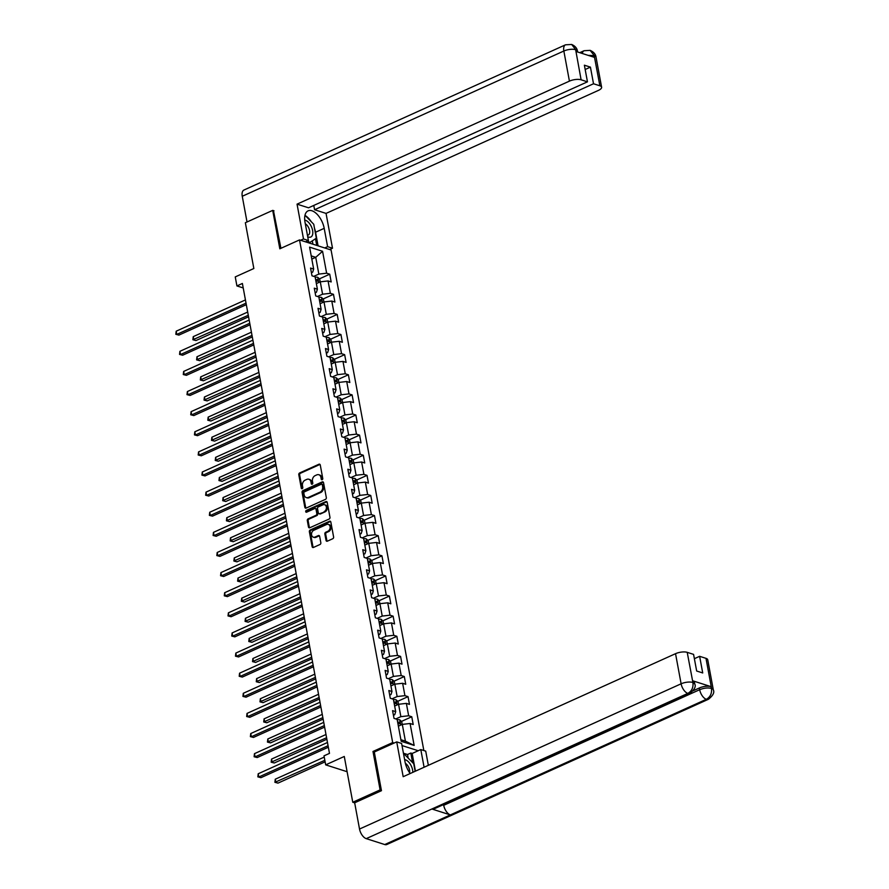 <?xml version="1.0" encoding="UTF-8"?>
<svg xmlns="http://www.w3.org/2000/svg" width="889" height="889" viewBox="0 0 889 889"><rect width="100%" height="100%" fill="white"/><g stroke="black" fill="none" stroke-linecap="round" stroke-linejoin="round"><path stroke-width="1.33" d="M322.174 479.693A0.967 0.745 -72.3 0 0 322.763 478.46L320.273 465.014A1.378 1.067 -72.3 0 0 318.962 464.236L299.637 472.959A1.378 1.067 -72.3 0 0 298.804 474.715L301.293 488.161A0.967 0.745 -72.3 0 0 302.793 487.483L302.471 485.738A4.423 3.412 -72.3 0 1 305.16 480.138L306.772 479.415A4.423 3.412 -72.3 0 1 308.861 479.249A4.423 3.412 -72.3 0 1 310.95 481.916L311.272 483.649A0.967 0.745 -72.3 0 0 312.784 482.971L312.461 481.238A4.423 3.412 -72.3 0 1 315.139 475.637L316.751 474.904A4.423 3.412 -72.3 0 1 318.851 474.748A4.423 3.412 -72.3 0 1 320.94 477.404L321.262 479.149A0.967 0.745 -72.3 0 0 322.174 479.693M326.041 540.39A1.378 1.067 -72.3 0 0 327.352 541.179L332.775 538.723A1.378 1.067 -72.3 0 0 333.608 536.978L330.841 522.043A1.378 1.067 -72.3 0 0 329.53 521.254L310.205 529.988A1.378 1.067 -72.3 0 0 309.372 531.733L312.139 546.668A1.378 1.067 -72.3 0 0 313.439 547.457L319.996 544.501A1.378 1.067 -72.3 0 0 320.829 542.746L319.651 536.356A1.378 1.067 -72.3 0 0 318.34 535.567L315.095 537.034A3.7 2.856 -72.3 0 1 313.339 537.178A3.7 2.856 -72.3 0 1 311.539 533.878A3.7 2.856 -72.3 0 1 313.839 530.266L326.563 524.521A3.7 2.856 -72.3 0 1 328.308 524.388A3.7 2.856 -72.3 0 1 330.119 527.677A3.7 2.856 -72.3 0 1 327.819 531.289L325.696 532.255A1.378 1.067 -72.3 0 0 324.852 534L326.041 540.39L326.896 540.668A1.378 1.067 -72.3 0 0 327.163 541.234M273.979 210.793L272.701 210.382L245.353 222.728L253.843 268.511L235.252 276.912L236.918 285.936L242.386 283.469L329.486 753.372L324.007 755.839L325.685 764.862L347.099 771.708M374.447 751.938L372.991 751.472L380.114 789.899L352.766 802.245L344.276 756.472L325.685 764.862M372.991 751.472L392.682 742.571L299.515 239.919L331.075 249.987L423.842 750.538M272.701 210.382L279.824 248.809L299.515 239.919M325.474 499.362A1.378 1.067 -72.3 0 0 326.319 497.607L323.54 482.671A1.378 1.067 -72.3 0 0 322.24 481.894L302.916 490.617A1.378 1.067 -72.3 0 0 302.071 492.373L304.838 507.308A1.378 1.067 -72.3 0 0 306.149 508.086L325.474 499.362M327.196 502.352L329.963 517.287A1.378 1.067 -72.3 0 1 329.119 519.043L309.794 527.766A1.378 1.067 -72.3 0 1 308.483 526.988L307.305 520.598A1.378 1.067 -72.3 0 1 308.139 518.843L315.984 515.309A1.378 1.067 -72.3 0 0 316.817 513.553L316.028 509.319A1.378 1.067 -72.3 0 0 314.728 508.541L306.561 512.22A0.967 0.745 -72.3 0 1 306.238 510.453L325.885 501.574A1.378 1.067 -72.3 0 1 327.196 502.352M354.678 802.856L352.766 802.245M380.114 789.899L381.392 790.31M418.23 750.738L402.017 745.56M394.138 743.037L392.682 742.571M411.763 716.756L408.651 715.767L406.362 703.388L409.473 704.377L408.04 696.643L404.928 695.654L402.628 683.274L405.74 684.263L404.306 676.529L401.195 675.529L398.905 663.15L402.017 664.15L400.583 656.415L397.472 655.415L395.172 643.036L398.283 644.036L396.85 636.291L393.738 635.302L391.449 622.922L394.56 623.911L393.127 616.177L390.015 615.188L387.715 602.809L390.827 603.798L389.393 596.063L386.282 595.063L383.992 582.684L387.104 583.684L385.67 575.939L382.559 574.95L380.259 562.57L383.37 563.559L381.937 555.825L378.825 554.836L376.536 542.457L379.647 543.446L378.214 535.711L375.102 534.722L372.802 522.332L375.914 523.332L374.48 515.598L371.369 514.598L369.079 502.218L372.191 503.218L370.757 495.473L367.646 494.484L365.346 482.105L368.457 483.094L367.024 475.359L363.912 474.37L361.623 461.991L364.734 462.98L363.301 455.246L360.189 454.246L357.889 441.866L361.001 442.866L359.567 435.132L356.456 434.132L354.166 421.753L357.278 422.753L355.844 415.007L352.722 414.018L350.433 401.639L353.544 402.628L352.111 394.894L348.999 393.905L346.71 381.525L349.822 382.514L348.388 374.78L345.265 373.78L342.976 361.401L346.088 362.401L344.654 354.655L341.543 353.666L339.242 341.287L342.365 342.276L340.932 334.542L337.809 333.553L335.52 321.173L338.631 322.162L337.198 314.428L334.086 313.439L331.786 301.049L334.909 302.049L333.475 294.315L330.352 293.314L328.063 280.935L331.175 281.935L329.741 274.19L326.63 273.201L322.563 251.276L309.605 247.142L313.661 269.067L310.55 268.067L311.983 275.801L315.095 276.801L317.395 289.181L314.284 288.18L315.717 295.926L318.829 296.915L321.118 309.294L318.006 308.305L319.44 316.039L322.551 317.029L324.852 329.408L321.74 328.419L323.174 336.153L326.285 337.153L328.574 349.533L325.463 348.532L326.896 356.267L330.008 357.267L332.308 369.646L329.197 368.646L330.63 376.391L333.742 377.381L336.031 389.76L332.919 388.771L334.353 396.505L337.464 397.494L339.765 409.873L336.653 408.884L338.087 416.619L341.198 417.619L343.487 429.998L340.376 428.998L341.809 436.743L344.921 437.732L347.221 450.112L344.11 449.123L345.543 456.857L348.655 457.846L350.944 470.225L347.832 469.236L349.266 476.971L352.377 477.971L354.678 490.35L351.566 489.35L353 497.084L356.111 498.084L358.4 510.464L355.289 509.464L356.722 517.209L359.845 518.198L362.134 530.577L359.023 529.588L360.456 537.323L363.568 538.312L365.857 550.691L362.745 549.702L364.179 557.436L367.301 558.436L369.591 570.816L366.479 569.816L367.913 577.55L371.024 578.55L373.324 590.929L370.202 589.929L371.635 597.675L374.758 598.664L377.047 611.043L373.936 610.054L375.369 617.788L378.481 618.777L380.781 631.157L377.658 630.168L379.092 637.902L382.214 638.902L384.504 651.281L381.392 650.281L382.826 658.027L385.937 659.016L388.237 671.395L385.115 670.406L386.548 678.14L389.671 679.129L391.96 691.509L388.849 690.52L390.282 698.254L393.394 699.254L395.694 711.633L392.571 710.633L394.016 718.368L397.127 719.368L401.183 741.293L414.152 745.427L410.085 723.502L413.196 724.502L411.763 716.756L401.428 721.435M394.649 706.044L398.572 704.277L400.861 716.656L395.794 718.945M393.438 715.278L394.727 714.689L395.694 711.633M400.861 716.656L408.651 715.767M398.572 704.277L406.362 703.388M390.927 685.93L394.838 684.163L397.139 696.543L392.071 698.821M389.704 695.165L390.993 694.576L391.96 691.509M397.139 696.543L404.928 695.654M394.838 684.163L402.628 683.274M387.193 665.805L391.116 664.039L393.405 676.418L388.337 678.707M385.982 675.04L387.271 674.462L388.237 671.395M393.405 676.418L401.195 675.529M391.116 664.039L398.905 663.15M383.47 645.692L387.382 643.925L389.682 656.304L384.615 658.593M382.248 654.926L383.537 654.348L384.504 651.281M389.682 656.304L397.472 655.415M387.382 643.925L395.172 643.036M379.736 625.578L383.659 623.811L385.948 636.191L380.881 638.48M378.525 634.813L379.814 634.224L380.781 631.157M385.948 636.191L393.738 635.302M383.659 623.811L391.449 622.922M376.014 605.465L379.925 603.687L382.226 616.066L377.158 618.355M374.791 614.688L376.08 614.11L377.047 611.043M382.226 616.066L390.015 615.188M379.925 603.687L387.715 602.809M372.28 585.34L376.203 583.573L378.492 595.952L373.424 598.241M371.069 594.574L372.358 593.996L373.324 590.929M378.492 595.952L386.282 595.063M376.203 583.573L383.992 582.684M368.557 565.226L372.469 563.459L374.769 575.839L369.702 578.128M367.335 574.461L368.624 573.872L369.591 570.816M374.769 575.839L382.559 574.95M372.469 563.459L380.259 562.57M364.823 545.113L368.746 543.346L371.035 555.725L365.968 558.014M363.612 554.347L364.901 553.758L365.857 550.691M371.035 555.725L378.825 554.836M368.746 543.346L376.536 542.457M361.101 524.999L365.012 523.221L367.313 535.6L362.245 537.889M359.878 534.222L361.167 533.644L362.134 530.577M367.313 535.6L375.102 534.722M365.012 523.221L372.802 522.332M357.367 504.874L361.29 503.107L363.579 515.487L358.511 517.776M356.156 514.109L357.445 513.531L358.4 510.464M363.579 515.487L371.369 514.598M361.29 503.107L369.079 502.218M353.644 484.761L357.556 482.994L359.856 495.373L354.789 497.662M352.422 493.995L353.711 493.406L354.678 490.35M359.856 495.373L367.646 494.484M357.556 482.994L365.346 482.105M349.91 464.647L353.833 462.88L356.122 475.259L351.055 477.537M348.699 473.87L349.988 473.292L350.944 470.225M356.122 475.259L363.912 474.37M353.833 462.88L361.623 461.991M346.188 444.522L350.099 442.755L352.4 455.135L347.332 457.424M344.965 453.757L346.254 453.179L347.221 450.112M352.4 455.135L360.189 454.246M350.099 442.755L357.889 441.866M342.454 424.409L346.377 422.642L348.666 435.021L343.599 437.31M341.243 433.643L342.532 433.065L343.487 429.998M348.666 435.021L356.456 434.132M346.377 422.642L354.166 421.753M338.731 404.295L342.643 402.528L344.943 414.907L339.876 417.197M337.509 413.529L338.798 412.941L339.765 409.873M344.943 414.907L352.722 414.018M342.643 402.528L350.433 401.639M334.997 384.181L338.92 382.403L341.209 394.783L336.142 397.072M333.786 393.405L335.075 392.827L336.031 389.76M341.209 394.783L348.999 393.905M338.92 382.403L346.71 381.525M331.275 364.057L335.186 362.29L337.487 374.669L332.419 376.958M330.052 373.291L331.341 372.713L332.308 369.646M337.487 374.669L345.265 373.78M335.186 362.29L342.976 361.401M327.541 343.943L331.464 342.176L333.753 354.555L328.686 356.845M326.33 353.177L327.619 352.589L328.574 349.533M333.753 354.555L341.543 353.666M331.464 342.176L339.242 341.287M323.818 323.829L327.73 322.062L330.03 334.442L324.963 336.731M322.596 333.064L323.885 332.475L324.852 329.408M330.03 334.442L337.809 333.553M327.73 322.062L335.52 321.173M320.084 303.716L324.007 301.938L326.296 314.317L321.229 316.606M318.873 312.939L320.162 312.361L321.118 309.294M326.296 314.317L334.086 313.439M324.007 301.938L331.786 301.049M316.362 283.591L320.273 281.824L322.574 294.203L317.506 296.493M315.139 292.825L316.428 292.248L317.395 289.181M322.574 294.203L330.352 293.314M320.273 281.824L328.063 280.935M311.817 259.088L315.739 257.321L318.84 274.09L313.773 276.379M311.417 272.712L312.706 272.123L313.661 269.067M318.84 274.09L326.63 273.201M311.217 255.888L315.739 257.321L322.563 251.276M236.918 285.936L243.219 287.947M400.895 739.715L405.406 741.159L402.306 724.391L398.383 726.157M405.406 741.159L414.152 745.427M402.306 724.391L410.085 723.502M319.395 278.868L329.741 274.19M323.129 298.982L333.475 294.315M326.852 319.095L337.198 314.428M330.586 339.22L340.932 334.542M334.308 359.334L344.654 354.655M338.042 379.447L348.388 374.78M341.765 399.561L352.111 394.894M345.499 419.686L355.844 415.007M349.221 439.799L359.567 435.132M352.955 459.913L363.301 455.246M356.678 480.027L367.024 475.359M360.412 500.151L370.757 495.473M364.134 520.265L374.48 515.598M367.868 540.379L378.214 535.711M371.591 560.503L381.937 555.825M375.325 580.617L385.67 575.939M379.047 600.731L389.393 596.063M382.781 620.844L393.127 616.177M386.515 640.969L396.85 636.291M390.238 661.083L400.583 656.415M393.971 681.196L404.306 676.529M397.694 701.31L408.04 696.643M322.207 479.682A0.967 0.745 -72.3 0 1 322.118 479.415L321.796 477.671A4.423 3.412 -72.3 0 0 319.696 475.015L318.851 474.748M308.861 479.249L309.716 479.527A4.423 3.412 -72.3 0 1 311.806 482.182L312.128 483.927A0.967 0.745 -72.3 0 0 312.217 484.183M320.007 464.447A1.378 1.067 -72.3 0 0 319.818 464.503L300.493 473.237A1.378 1.067 -72.3 0 0 299.649 474.982L302.149 488.439A0.967 0.745 -72.3 0 0 302.238 488.694M323.285 482.105A1.378 1.067 -72.3 0 0 323.085 482.16L303.76 490.895A1.378 1.067 -72.3 0 0 302.927 492.639L305.694 507.586A1.378 1.067 -72.3 0 0 305.96 508.152M322.296 484.749A0.967 0.745 -72.3 0 0 321.385 484.194L304.416 491.861A0.967 0.745 -72.3 0 0 303.838 493.084L304.171 494.917A4.423 3.412 -72.3 0 0 306.261 497.584A4.423 3.412 -72.3 0 0 308.361 497.418L319.951 492.184A4.423 3.412 -72.3 0 0 322.64 486.583L322.296 484.749L323.152 485.016A0.967 0.745 -72.3 0 0 322.696 484.438L321.84 484.161M306.261 497.584L307.116 497.851A4.423 3.412 -72.3 0 0 309.216 497.696L308.361 497.418M323.152 485.016L323.496 486.85A4.423 3.412 -72.3 0 1 320.807 492.45L309.216 497.696M315.384 508.486L316.228 508.752A1.378 1.067 -72.3 0 1 316.884 509.586L317.673 513.831A1.378 1.067 -72.3 0 1 316.828 515.576L308.994 519.12A1.378 1.067 -72.3 0 0 308.161 520.876L309.339 527.266A1.378 1.067 -72.3 0 0 309.605 527.833M326.93 501.785A1.378 1.067 -72.3 0 0 326.741 501.852L307.094 510.719A0.967 0.745 -72.3 0 0 306.594 512.208M324.118 511.631A3.7 2.856 -72.3 0 0 326.419 508.019A3.7 2.856 -72.3 0 0 324.607 504.73A3.7 2.856 -72.3 0 0 322.863 504.863L318.373 506.886A1.378 1.067 -72.3 0 0 317.54 508.641L318.318 512.875A1.378 1.067 -72.3 0 0 319.629 513.664L324.963 511.908A3.7 2.856 -72.3 0 0 327.263 508.297A3.7 2.856 -72.3 0 0 325.463 504.996L324.607 504.73M318.973 513.709L319.829 513.986A1.378 1.067 -72.3 0 0 320.484 513.931L319.629 513.664M324.963 511.908L320.484 513.931M328.308 524.388L329.163 524.654A3.7 2.856 -72.3 0 1 330.964 527.955A3.7 2.856 -72.3 0 1 328.663 531.566L326.552 532.522A1.378 1.067 -72.3 0 0 325.707 534.278L326.896 540.668M313.339 537.178L314.195 537.445A3.7 2.856 -72.3 0 0 315.939 537.312L315.095 537.034M319.384 535.778A1.378 1.067 -72.3 0 0 319.195 535.845L315.939 537.312M330.575 521.465A1.378 1.067 -72.3 0 0 330.386 521.532L311.061 530.255A1.378 1.067 -72.3 0 0 310.217 532.011L312.984 546.946A1.378 1.067 -72.3 0 0 313.25 547.524M320.207 281.857L319.696 279.146L317.751 277.312A3.734 1.356 169.5 0 0 315.173 277.224M247.687 312.05L193.246 336.642L193.835 339.865L195.969 340.554L248.564 316.795M315.917 281.224A3.734 1.356 -10.5 0 1 317.717 281.168L317.429 279.624A3.734 1.356 169.5 0 0 315.628 279.668M315.751 280.335A1.9 0.689 -10.5 0 1 315.862 280.335L317.429 279.624M195.969 340.554L192.88 339.742L248.287 315.284M192.88 339.742L193.246 336.642M246.042 303.149L176.778 334.42L176.189 331.197L245.442 299.926M246.32 304.66L178.911 335.109L175.822 334.297L176.189 331.197M178.911 335.109L175.822 334.297M307.694 236.674A9.146 4.778 65.7 0 0 312.639 234.407A9.146 4.778 65.7 0 0 310.783 225.45A9.146 4.778 65.7 0 0 304.727 220.139M307.405 235.129A6.267 3.267 65.7 0 0 308.35 234.985A6.267 3.267 65.7 0 0 309.583 233.196A6.267 3.267 65.7 0 0 305.305 223.795M304.983 215.271L313.75 224.272L316.328 238.196L309.65 242.608L307.861 240.775M308.939 242.93L309.65 242.608M412.818 772.341A9.146 4.778 65.7 0 0 404.628 759.673M409.585 772.708A6.267 3.267 65.7 0 0 405.373 763.362M403.728 754.805L404.484 754.305L413.752 763.807L415.13 771.296M403.695 754.661L404.484 754.305M314.473 228.195A15.835 8.268 65.7 0 1 315.562 232.24L324.207 228.34A15.835 8.268 65.7 0 0 308.094 210.849A15.835 8.268 65.7 0 0 305.016 222.217L308.416 240.53L303.505 238.963L297.048 204.148L569.427 81.132L563.848 51.017L242.253 196.269L247.02 221.983M324.207 228.34L327.597 246.653L332.508 248.22L326.052 213.404L314.584 209.737L593.519 83.766L599.875 85.789L594.163 55.462L594.397 57.352L576.061 51.495L575.616 49.551L581.106 79.799A8.446 3.067 169.5 0 0 569.427 81.132M313.784 205.437L314.584 209.737M585.173 69.498L590.429 67.131L584.373 65.197L587.462 81.832L308.527 207.804L297.048 204.148M305.516 241.83L308.416 240.53M300.615 240.263L303.505 238.963M329.608 249.52L332.508 248.22M324.707 247.953L327.597 246.653M326.052 213.404L598.43 90.389A8.446 3.067 169.5 0 0 601.609 87.211A8.446 3.067 169.5 0 0 599.875 85.789M242.253 196.269A8.657 4.523 -114.3 0 1 243.93 190.046L565.526 44.806A8.657 4.523 -114.3 0 0 563.848 51.017A8.446 3.067 -10.5 0 1 575.527 49.684M587.462 81.832L581.106 79.799M590.429 67.131L593.519 83.766M273.445 210.615L280.935 248.309M311.328 221.783A15.835 8.268 65.7 0 0 305.305 215.616M315.562 232.24L318.084 245.842M316.717 245.408L315.484 238.752M312.939 244.197L312.317 240.841M588.185 55.362L594.074 55.607M582.306 53.496A8.657 4.523 -114.3 0 1 584.084 50.729L590.129 50.362L594.163 55.451M565.526 44.806L571.671 44.472L575.616 49.54M689.886 693.342A8.657 4.523 -114.3 0 1 687.842 693.398C691.753 691.142 693.453 687.575 692.931 682.696L694.754 683.952C696.12 686.508 694.498 689.642 689.886 693.342L433.921 808.946A8.657 4.523 -114.3 0 1 431.876 809.001L366.246 838.638A8.657 4.523 -114.3 0 1 359.523 829.037L354.667 802.8L381.459 790.688L374.291 752.005L396.716 741.882L401.617 743.448L405.017 761.751A15.835 8.268 65.7 0 0 410.173 773.53M396.716 741.882L403.173 776.697L675.54 653.682A8.446 3.067 -10.5 0 1 687.219 652.348L693.576 654.382L696.665 671.017L702.721 672.951L699.632 656.315L705.988 658.338A8.446 3.067 -10.5 0 1 707.733 659.76L713.311 689.875A8.446 3.067 169.5 0 0 711.567 688.453L705.988 658.338M408.184 758.106L407.518 754.517L410.807 753.039L412.174 753.472L420.808 749.571L425.72 751.138L428.342 765.329M420.808 749.571L424.086 767.251M407.518 754.517L403.428 753.216M713.311 689.875C714.689 692.409 713.067 695.542 708.444 699.265L386.837 844.506A8.657 4.523 -114.3 0 1 384.748 844.55L450.379 814.913A8.657 4.523 -114.3 0 1 443.711 805.312L699.676 689.708L699.354 687.975A8.446 3.067 -10.5 0 1 711.033 686.641L692.698 680.785A8.446 3.067 -10.5 0 1 694.431 682.219L694.754 683.952M366.246 838.638L384.748 844.55M359.523 829.037L681.118 683.797A8.657 4.523 -114.3 0 0 687.842 693.398L431.876 809.001L450.379 814.913L706.344 699.31C710.267 697.065 711.978 693.498 711.478 688.608L711.567 688.453M699.632 656.315L694.376 658.682M693.12 690.786L699.354 687.975M443.578 804.589L443.711 805.312M412.174 753.472L415.441 771.152M412.585 762.618L410.807 753.039M323.929 301.971L323.429 299.271L321.485 297.437A3.734 1.356 169.5 0 0 318.907 297.337M251.42 332.175L196.969 356.756L197.569 359.989L199.703 360.667L252.298 336.909M319.651 301.338A3.734 1.356 -10.5 0 1 321.451 301.282L321.162 299.737A3.734 1.356 169.5 0 0 319.362 299.793M319.484 300.46A1.9 0.689 -10.5 0 1 319.584 300.449L321.162 299.737M199.703 360.667L196.602 359.867L252.009 335.397M196.602 359.867L196.969 356.756M327.663 322.096L327.152 319.384L325.207 317.551A3.734 1.356 169.5 0 0 322.629 317.462M255.143 352.288L200.703 376.88L201.292 380.103L203.425 380.781L256.021 357.034M323.374 321.451A3.734 1.356 -10.5 0 1 325.174 321.407L324.885 319.851A3.734 1.356 169.5 0 0 323.085 319.907M323.207 320.573A1.9 0.689 -10.5 0 1 323.318 320.562L324.885 319.851M203.425 380.781L200.336 379.981L255.743 355.511M200.336 379.981L200.703 376.88M249.765 323.263L180.511 354.544L179.911 351.311L249.164 320.04M250.042 324.774L182.645 355.222L179.545 354.422L179.911 351.311M182.645 355.222L179.545 354.422M253.498 343.376L184.234 374.658L183.645 371.435L252.898 340.154M253.776 344.899L186.368 375.336L183.278 374.536L183.645 371.435M186.368 375.336L183.278 374.536M331.386 342.209L330.886 339.498L328.941 337.664A3.734 1.356 169.5 0 0 326.363 337.576M258.877 372.402L204.426 396.994L205.026 400.217L207.159 400.895L259.755 377.147M327.108 341.576A3.734 1.356 -10.5 0 1 328.908 341.52L328.619 339.976A3.734 1.356 169.5 0 0 326.819 340.02M326.941 340.687A1.9 0.689 -10.5 0 1 327.041 340.687L328.619 339.976M207.159 400.895L204.059 400.094L259.466 375.625M204.059 400.094L204.426 396.994M335.12 362.323L334.608 359.612L332.664 357.778A3.734 1.356 169.5 0 0 330.086 357.689M262.599 392.516L208.159 417.108L208.748 420.33L210.882 421.019L263.477 397.261M330.83 361.69A3.734 1.356 -10.5 0 1 332.63 361.634L332.353 360.089A3.734 1.356 169.5 0 0 330.541 360.145M330.664 360.812A1.9 0.689 -10.5 0 1 330.775 360.801L332.353 360.089M210.882 421.019L207.793 420.219L263.2 395.749M207.793 420.219L208.159 417.108M338.842 382.437L338.342 379.736L336.398 377.903A3.734 1.356 169.5 0 0 333.82 377.803M266.333 412.64L211.882 437.232L212.482 440.455L214.616 441.133L267.211 417.374M334.564 381.803A3.734 1.356 -10.5 0 1 336.364 381.748L336.075 380.203A3.734 1.356 169.5 0 0 334.275 380.259M334.397 380.925A1.9 0.689 -10.5 0 1 334.497 380.914L336.075 380.203M214.616 441.133L211.515 440.333L266.922 415.863M211.515 440.333L211.882 437.232M257.221 363.49L187.968 394.772L187.368 391.549L256.621 360.267M257.499 365.012L190.102 395.449L187.001 394.649L187.368 391.549M190.102 395.449L187.001 394.649M260.955 383.615L191.691 414.885L191.102 411.663L260.355 380.392M261.233 385.126L193.824 415.574L190.735 414.774L191.102 411.663M193.824 415.574L190.735 414.774M264.678 403.728L195.424 435.01L194.824 431.787L264.077 400.506M264.955 405.24L197.558 435.688L194.458 434.888L194.824 431.787M197.558 435.688L194.458 434.888M342.576 402.561L342.065 399.85L340.12 398.016A3.734 1.356 169.5 0 0 337.553 397.928M270.056 432.754L215.616 457.346L216.205 460.569L218.338 461.247L270.934 437.499M338.287 401.917A3.734 1.356 -10.5 0 1 340.087 401.872L339.809 400.317A3.734 1.356 169.5 0 0 337.998 400.372M338.12 401.039A1.9 0.689 -10.5 0 1 338.231 401.028L339.809 400.317M218.338 461.247L215.249 460.446L270.656 435.977M215.249 460.446L215.616 457.346M268.411 423.842L199.147 455.124L198.558 451.901L267.811 420.619M268.689 425.364L201.281 455.801L198.191 455.001L198.558 451.901M201.281 455.801L198.191 455.001M346.299 422.675L345.799 419.964L343.854 418.13A3.734 1.356 169.5 0 0 341.276 418.041M273.79 452.868L219.339 477.46L219.939 480.682L222.072 481.36L274.668 457.613M342.021 422.042A3.734 1.356 -10.5 0 1 343.821 421.986L343.532 420.441A3.734 1.356 169.5 0 0 341.732 420.486M341.854 421.153A1.9 0.689 -10.5 0 1 341.954 421.153L343.532 420.441M222.072 481.36L218.972 480.56L274.379 456.09M218.972 480.56L219.339 477.46M272.134 443.967L202.881 475.237L202.281 472.015L271.534 440.733M272.412 445.478L205.015 475.915L201.914 475.115L202.281 472.015M205.015 475.915L201.914 475.115M350.033 442.789L349.521 440.077L347.577 438.244A3.734 1.356 169.5 0 0 345.01 438.155M277.512 472.992L223.072 497.573L223.661 500.807L225.795 501.485L278.39 477.726M345.743 442.155A3.734 1.356 -10.5 0 1 347.543 442.1L347.266 440.555A3.734 1.356 169.5 0 0 345.454 440.611M345.588 441.277A1.9 0.689 -10.5 0 1 345.688 441.266L347.266 440.555M225.795 501.485L222.706 500.685L278.113 476.215M222.706 500.685L223.072 497.573M275.868 464.08L206.604 495.362L206.015 492.128L275.268 460.858M276.146 465.592L208.737 496.04L205.648 495.24L206.015 492.128M208.737 496.04L205.648 495.24M353.755 462.913L353.255 460.202L351.311 458.368A3.734 1.356 169.5 0 0 348.732 458.268M281.246 493.106L226.795 517.698L227.395 520.921L229.529 521.599L282.124 497.84M349.477 462.269A3.734 1.356 -10.5 0 1 351.277 462.224L350.988 460.669A3.734 1.356 169.5 0 0 349.188 460.724M349.31 461.391A1.9 0.689 -10.5 0 1 349.41 461.38L350.988 460.669M229.529 521.599L226.428 520.798L281.846 496.329M226.428 520.798L226.795 517.698M279.591 484.194L210.337 515.476L209.737 512.253L278.99 480.971M279.868 485.716L212.471 516.153L209.371 515.353L209.737 512.253M212.471 516.153L209.371 515.353M357.489 483.027L356.978 480.316L355.033 478.482A3.734 1.356 169.5 0 0 352.466 478.393M284.969 513.22L230.529 537.812L231.118 541.034L233.251 541.712L285.847 517.965M353.2 482.383A3.734 1.356 -10.5 0 1 355 482.338L354.722 480.793A3.734 1.356 169.5 0 0 352.911 480.838M353.044 481.505A1.9 0.689 -10.5 0 1 353.144 481.505L354.722 480.793M233.251 541.712L230.162 540.912L285.569 516.442M230.162 540.912L230.529 537.812M283.324 504.307L214.06 535.589L213.471 532.367L282.724 501.085M283.602 505.83L216.194 536.267L213.104 535.467L213.471 532.367M216.194 536.267L213.104 535.467M361.212 503.141L360.712 500.429L358.767 498.596A3.734 1.356 169.5 0 0 356.189 498.507M288.703 533.333L234.252 557.925L234.852 561.148L236.985 561.837L289.581 538.078M356.934 502.507A3.734 1.356 -10.5 0 1 358.734 502.452L358.445 500.907A3.734 1.356 169.5 0 0 356.645 500.952M356.767 501.618A1.9 0.689 -10.5 0 1 356.867 501.618L358.445 500.907M236.985 561.837L233.885 561.026L289.303 536.567M233.885 561.026L234.252 557.925M287.047 524.432L217.794 555.703L217.194 552.48L286.447 521.21M287.325 525.944L219.927 556.392L216.827 555.581L217.194 552.48M219.927 556.392L216.827 555.581M364.946 523.254L364.446 520.554L362.49 518.72A3.734 1.356 169.5 0 0 359.923 518.62M292.425 553.458L237.985 578.05L238.574 581.273L240.708 581.951L293.303 558.192M360.656 522.621A3.734 1.356 -10.5 0 1 362.456 522.565L362.179 521.021A3.734 1.356 169.5 0 0 360.367 521.076M360.501 521.743A1.9 0.689 -10.5 0 1 360.601 521.732L362.179 521.021M240.708 581.951L237.619 581.15L293.026 556.681M237.619 581.15L237.985 578.05M290.781 544.546L221.517 575.828L220.928 572.594L290.181 541.323M291.059 546.057L223.65 576.505L220.561 575.705L220.928 572.594M223.65 576.505L220.561 575.705M368.668 543.379L368.168 540.668L366.224 538.834A3.734 1.356 169.5 0 0 363.645 538.745M296.159 573.572L241.708 598.164L242.308 601.386L244.442 602.064L297.037 578.317M364.39 542.735A3.734 1.356 -10.5 0 1 366.19 542.69L365.901 541.134A3.734 1.356 169.5 0 0 364.101 541.19M364.223 541.857A1.9 0.689 -10.5 0 1 364.334 541.846L365.901 541.134M244.442 602.064L241.341 601.264L296.759 576.794M241.341 601.264L241.708 598.164M294.503 564.659L225.25 595.941L224.65 592.719L293.903 561.437M294.781 566.182L227.384 596.619L224.284 595.819L224.65 592.719M227.384 596.619L224.284 595.819M372.402 563.493L371.902 560.781L369.946 558.948A3.734 1.356 169.5 0 0 367.379 558.859M299.882 593.685L245.442 618.277L246.031 621.5L248.164 622.178L300.76 598.43M368.113 562.859A3.734 1.356 -10.5 0 1 369.913 562.804L369.635 561.259A3.734 1.356 169.5 0 0 367.824 561.303M367.957 561.97A1.9 0.689 -10.5 0 1 368.057 561.97L369.635 561.259M248.164 622.178L245.075 621.378L300.482 596.908M245.075 621.378L245.442 618.277M298.237 584.773L228.984 616.055L228.384 612.832L297.637 581.55M298.515 586.296L231.107 616.733L228.017 615.933L228.384 612.832M231.107 616.733L228.017 615.933M376.125 583.606L375.625 580.895L373.68 579.061A3.734 1.356 169.5 0 0 371.102 578.972M303.616 613.799L249.164 638.391L249.765 641.614L251.898 642.303L304.494 618.544M371.846 582.973A3.734 1.356 -10.5 0 1 373.647 582.917L373.358 581.373A3.734 1.356 169.5 0 0 371.558 581.428M371.68 582.095A1.9 0.689 -10.5 0 1 371.791 582.084L373.358 581.373M251.898 642.303L248.798 641.502L304.216 617.033M248.798 641.502L249.164 638.391M301.96 604.898L232.707 636.168L232.107 632.946L301.36 601.675M302.249 606.409L234.84 636.857L231.74 636.057L232.107 632.946M234.84 636.857L231.74 636.057M379.859 603.72L379.359 601.02L377.414 599.186A3.734 1.356 169.5 0 0 374.836 599.086M307.338 633.924L252.898 658.516L253.498 661.738L255.621 662.416L308.216 638.658M375.569 603.086A3.734 1.356 -10.5 0 1 377.381 603.031L377.092 601.486A3.734 1.356 169.5 0 0 375.291 601.542M375.414 602.209A1.9 0.689 -10.5 0 1 375.514 602.197L377.092 601.486M255.621 662.416L252.532 661.616L307.938 637.146M252.532 661.616L252.898 658.516M305.694 625.011L236.441 656.293L235.841 653.071L305.094 621.789M305.972 626.523L238.563 656.971L235.474 656.171L235.841 653.071M238.563 656.971L235.474 656.171M383.581 623.845L383.081 621.133L381.137 619.3A3.734 1.356 169.5 0 0 378.558 619.211M311.072 654.037L256.621 678.629L257.221 681.852L259.355 682.53L311.95 658.782M379.303 623.2A3.734 1.356 -10.5 0 1 381.103 623.156L380.814 621.6A3.734 1.356 169.5 0 0 379.014 621.655M379.136 622.322A1.9 0.689 -10.5 0 1 379.247 622.311L380.814 621.6M259.355 682.53L256.265 681.73L311.672 657.26M256.265 681.73L256.621 678.629M309.416 645.125L240.163 676.407L239.563 673.184L308.816 641.902M309.705 646.647L242.297 677.085L239.208 676.285L239.563 673.184M242.297 677.085L239.208 676.285M387.315 643.958L386.815 641.247L384.87 639.413A3.734 1.356 169.5 0 0 382.292 639.324M314.795 674.151L260.355 698.743L260.955 701.966L263.077 702.643L315.673 678.896M383.026 643.325A3.734 1.356 -10.5 0 1 384.837 643.269L384.548 641.725A3.734 1.356 169.5 0 0 382.748 641.769M382.87 642.436A1.9 0.689 -10.5 0 1 382.97 642.436L384.548 641.725M263.077 702.643L259.988 701.843L315.395 677.374M259.988 701.843L260.355 698.743M313.15 665.25L243.897 696.52L243.297 693.298L312.55 662.016M313.428 666.761L246.02 697.198L242.93 696.398L243.297 693.298M246.02 697.198L242.93 696.398M391.038 664.072L390.538 661.36L388.593 659.527A3.734 1.356 169.5 0 0 386.015 659.438M318.529 694.276L264.077 718.857L264.678 722.09L266.811 722.768L319.407 699.01M386.759 663.438A3.734 1.356 -10.5 0 1 388.56 663.383L388.271 661.838A3.734 1.356 169.5 0 0 386.471 661.894M386.593 662.561A1.9 0.689 -10.5 0 1 386.704 662.549L388.271 661.838M266.811 722.768L263.722 721.968L319.129 697.498M263.722 721.968L264.077 718.857M316.873 685.363L247.62 716.645L247.02 713.411L316.284 682.141M317.162 686.875L249.753 717.323L246.664 716.523L247.02 713.411M249.753 717.323L246.664 716.523M394.772 684.197L394.272 681.485L392.327 679.652A3.734 1.356 169.5 0 0 389.749 679.552M322.251 714.389L267.811 738.981L268.411 742.204L270.534 742.882L323.129 719.123M390.482 683.552A3.734 1.356 -10.5 0 1 392.293 683.508L392.005 681.952A3.734 1.356 169.5 0 0 390.204 682.007M390.327 682.674A1.9 0.689 -10.5 0 1 390.427 682.663L392.005 681.952M270.534 742.882L267.445 742.082L322.851 717.612M267.445 742.082L267.811 738.981M320.607 705.477L251.354 736.759L250.754 733.536L320.007 702.254M320.885 706.999L253.476 737.437L250.387 736.637L250.754 733.536M253.476 737.437L250.387 736.637M398.494 704.31L397.994 701.599L396.05 699.765A3.734 1.356 169.5 0 0 393.471 699.676M325.985 734.503L271.534 759.095L272.134 762.317L274.268 762.995L326.863 739.248M394.216 703.666A3.734 1.356 -10.5 0 1 396.016 703.621L395.727 702.077A3.734 1.356 169.5 0 0 393.927 702.121M394.049 702.788A1.9 0.689 -10.5 0 1 394.16 702.788L395.727 702.077M274.268 762.995L271.178 762.195L326.585 737.726M271.178 762.195L271.534 759.095M324.329 725.591L255.076 756.872L254.476 753.65L323.74 722.368M324.618 727.113L257.21 757.55L254.121 756.75L254.476 753.65M257.21 757.55L254.121 756.75M402.228 724.424L401.728 721.712L399.783 719.879A3.734 1.356 169.5 0 0 397.205 719.79M324.241 757.095L275.268 779.209L275.868 782.431L277.99 783.12L325.118 761.829M397.939 723.79A3.734 1.356 -10.5 0 1 399.75 723.735L399.461 722.19A3.734 1.356 169.5 0 0 397.661 722.235M397.783 722.901A1.9 0.689 -10.5 0 1 397.883 722.901L399.461 722.19M277.99 783.12L274.901 782.309L324.841 760.317M274.901 782.309L275.268 779.209M328.063 745.715L258.81 776.986L258.21 773.763L327.463 742.493M328.341 747.227L260.933 777.675L257.843 776.864L258.21 773.763M260.933 777.675L257.843 776.864M321.796 477.671L320.94 477.404M312.128 483.927L311.272 483.649M311.806 482.182L310.95 481.916M302.149 488.439L301.293 488.161M299.649 474.982L298.804 474.715M300.493 473.237L299.637 472.959M319.818 464.503L318.962 464.236M322.118 479.415L321.262 479.149M305.694 507.586L304.838 507.308M302.927 492.639L302.071 492.373M303.76 490.895L302.916 490.617M323.085 482.16L322.24 481.894M320.807 492.45L319.951 492.184M323.496 486.85L322.64 486.583M309.339 527.266L308.483 526.988M308.161 520.876L307.305 520.598M308.994 519.12L308.139 518.843M316.828 515.576L315.984 515.309M317.673 513.831L316.817 513.553M316.884 509.586L316.028 509.319M307.094 510.719L306.238 510.453M326.741 501.852L325.885 501.574M325.707 534.278L324.852 534M326.552 532.522L325.696 532.255M328.663 531.566L327.819 531.289M319.195 535.845L318.34 535.567M312.984 546.946L312.139 546.668M310.217 532.011L309.372 531.733M311.061 530.255L310.205 529.988M330.386 521.532L329.53 521.254M318.762 282.513L317.806 277.357M590.129 50.362C593.696 51.951 595.663 54.196 596.03 57.107A8.446 3.067 169.5 0 0 594.285 55.674M571.671 44.472C575.105 45.961 577.039 48.206 577.483 51.184L575.739 49.762M711.033 686.641L711.478 688.597M687.219 652.348L692.931 682.674M693.02 682.53L692.698 680.785M692.809 682.463A8.446 3.067 -10.5 0 0 681.118 683.797L675.54 653.682M708.444 699.265A8.657 4.523 -114.3 0 1 706.344 699.31A8.657 4.523 -114.3 0 1 699.676 689.708C703.877 688.008 707.766 687.564 711.356 688.386M322.485 302.627L321.529 297.482M326.219 322.74L325.263 317.595M329.941 342.865L328.986 337.709M333.675 362.979L332.719 357.823M337.398 383.092L336.442 377.947M341.132 403.206L340.176 398.061M344.854 423.331L343.899 418.174M348.588 443.444L347.632 438.299M352.311 463.558L351.355 458.413M356.044 483.672L355.089 478.526M359.767 503.796L358.812 498.64M363.501 523.91L362.545 518.765M367.224 544.024L366.268 538.878M370.957 564.148L370.002 558.992M374.68 584.262L373.724 579.106M378.414 604.376L377.458 599.23M382.137 624.489L381.181 619.344M385.87 644.614L384.915 639.458M389.593 664.728L388.637 659.582M393.327 684.841L392.371 679.696M397.05 704.955L396.105 699.81M400.783 725.08L399.828 719.923M579.761 52.673L584.084 50.729M601.609 87.211L596.03 57.107M577.483 51.184L577.628 51.995"/></g></svg>
